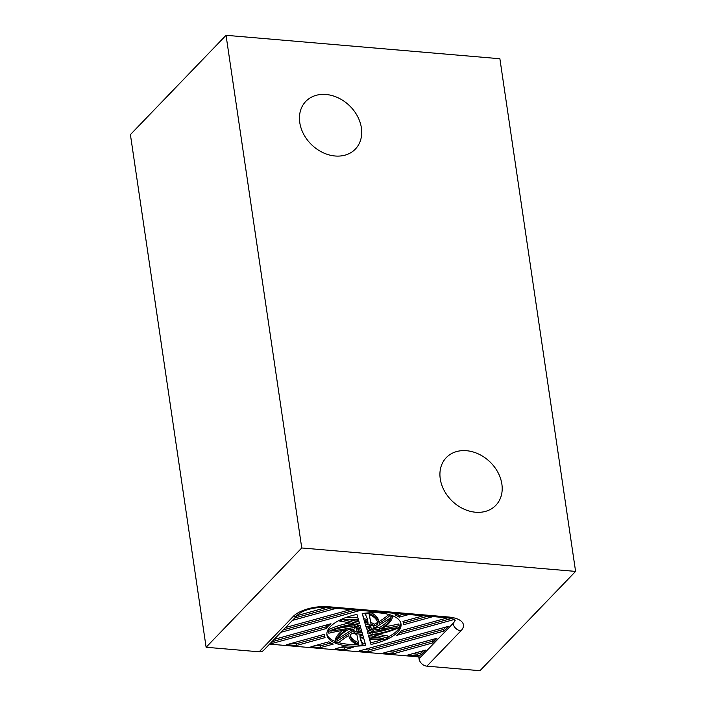 <?xml version="1.0" encoding="UTF-8"?>
<svg xmlns="http://www.w3.org/2000/svg" width="706" height="706" viewBox="0 0 706 706"><rect width="100%" height="100%" fill="white"/><g stroke="black" fill="none" stroke-linecap="round" stroke-linejoin="round"><path stroke-width="1.06" d="M351.782 629.143A12.037 5.136 171.6 0 0 351.809 629.478L352.065 631.19A12.037 5.136 171.6 0 0 352.162 631.605L336.877 641.269A41.68 17.8 171.6 0 1 348.279 629.593A90.024 38.451 -8.4 0 1 352.744 629.028A12.037 5.136 171.6 0 0 352.065 631.19M420.661 657.057L269.586 644.119M348.826 635.788A43.013 18.374 -8.4 0 1 348.782 635.471L348.826 635.788A43.013 18.374 -8.4 0 0 358.957 645.434L362.919 644.825A90.024 38.451 171.6 0 1 360.104 637.642A90.024 38.451 171.6 0 1 360.086 637.544A43.013 18.374 -8.4 0 0 363.758 638.409L365.726 645.337A37.444 15.991 171.6 0 1 326.922 634.897A37.444 15.991 171.6 0 1 356.936 614.432L358.41 619.621A43.013 18.374 171.6 0 0 342.454 619.586L339.877 621.209A90.024 38.451 -8.4 0 1 349.744 622.913L354.165 624.016A43.013 18.374 171.6 0 0 328.528 631.517L328.281 629.805A43.013 18.374 171.6 0 1 349.902 622.948M328.528 631.517L328.855 633.203A90.024 38.451 -8.4 0 1 346.372 629.858A43.013 18.374 -8.4 0 0 335.368 642.222L335.112 640.51A43.013 18.374 -8.4 0 1 342.675 630.44M348.782 635.471A90.024 38.451 171.6 0 0 338.395 642.981L335.368 642.222M359.169 625.26A12.037 5.136 171.6 0 0 354.394 627.484L330.858 631.155A41.68 17.8 -8.4 0 1 355.665 624.386L359.169 625.26M364.172 620.459A43.013 18.374 171.6 0 1 367.844 621.315A90.024 38.451 171.6 0 0 367.835 621.218A90.024 38.451 171.6 0 0 365.02 614.043L368.982 613.426A43.013 18.374 -8.4 0 1 379.113 623.08A43.013 18.374 -8.4 0 1 379.157 623.389A90.024 38.451 171.6 0 0 389.535 615.888L392.571 616.638A43.013 18.374 -8.4 0 1 381.567 629.002A90.024 38.451 171.6 0 0 399.084 625.666L399.411 627.352A43.013 18.374 -8.4 0 1 373.668 634.862A90.024 38.451 171.6 0 0 388.053 637.65L385.485 639.274A43.013 18.374 -8.4 0 1 369.52 639.248L370.994 644.428A37.444 15.991 171.6 0 0 401.008 623.963A37.444 15.991 171.6 0 0 362.204 613.532L364.172 620.459L362.425 613.496M358.604 620.283L359.619 623.857L344.237 620.027A41.68 17.8 -8.4 0 1 358.604 620.283M365.214 624.122L364.393 621.218A41.68 17.8 -8.4 0 1 367.941 622.136A90.024 38.451 171.6 0 1 368.002 624.069A12.037 5.136 171.6 0 0 365.214 624.122L364.64 621.271M360.731 627.766L361.931 632.002A5.78 2.471 171.6 0 1 358.251 630.273A5.78 2.471 171.6 0 1 360.731 627.766M360.545 627.113A7.219 3.08 171.6 0 0 356.821 630.484A7.219 3.08 171.6 0 0 362.125 632.655L362.54 634.12A10.59 4.527 171.6 0 1 353.494 630.979A10.59 4.527 171.6 0 1 360.122 625.648L360.545 627.113M372.247 634.473A41.68 17.8 171.6 0 0 397.072 627.713L373.545 631.376A12.037 5.136 171.6 0 1 369.053 633.511A90.024 38.451 171.6 0 0 372.247 634.473L372 632.77A41.68 17.8 171.6 0 0 389.341 628.914M270.398 643.281L272.216 643.44L326.198 628.561A40.118 17.138 171.6 0 1 330.973 623.751L274.113 639.415M420.952 654.903L425.533 650.138L407.759 655.036L417.44 655.865L420.952 654.903L420.697 653.191L417.193 654.162L412.436 653.756M432.407 642.998L436.996 638.242L383.561 652.971L393.242 653.8L432.407 642.998L432.16 641.295L434.411 638.956M443.871 631.102L448.46 626.346L359.354 650.897L369.035 651.726L443.871 631.102L443.624 629.39L445.874 627.052M280.988 632.276L360.439 610.39M350.758 609.56L285.577 627.519M292.452 620.38L336.241 608.316M326.551 607.487L297.041 615.614M324.204 634.359L286.742 644.684L296.423 645.505L325.034 637.624A40.118 17.138 171.6 0 1 324.275 635.294A40.118 17.138 171.6 0 1 324.204 634.359M328.908 641.807L310.94 646.749L320.63 647.578L333.25 644.101A40.118 17.138 171.6 0 1 328.908 641.807M399.172 613.699L394.945 614.864A40.118 17.138 171.6 0 1 399.208 617.185L408.853 614.529M343.045 646.652L335.147 648.823L344.828 649.652L353.124 647.367A40.118 17.138 171.6 0 1 343.045 646.652M403.302 621.306A40.118 17.138 171.6 0 1 403.408 621.862L403.655 623.574A40.118 17.138 171.6 0 1 403.735 624.678L433.052 616.603M403.655 623.574A40.118 17.138 171.6 0 0 402.985 621.395L423.371 615.773M447.551 617.856L401.582 630.52A40.118 17.138 171.6 0 1 396.595 635.391L453.067 619.824L452.952 619.03M452.943 618.994A17.191 7.342 -8.4 0 1 453.04 619.427A17.191 7.342 -8.4 0 1 453.067 619.824M371.091 624.413A12.037 5.136 171.6 0 1 374.762 625.922A90.024 38.451 171.6 0 0 377.869 624.157A41.68 17.8 171.6 0 0 377.789 623.274A41.68 17.8 171.6 0 0 369.167 614.414L371.091 624.413L369.256 614.449M367.8 633.22L367.385 631.755A7.219 3.08 171.6 0 0 371.109 628.375A7.219 3.08 171.6 0 0 365.805 626.204L365.39 624.739A10.59 4.527 171.6 0 1 374.445 627.881A10.59 4.527 171.6 0 1 367.8 633.22L367.579 631.685M367.199 631.093A5.78 2.471 171.6 0 0 369.679 628.587A5.78 2.471 171.6 0 0 365.99 626.857L366.943 629.39A5.78 2.471 171.6 0 0 369.194 627.784M379.651 629.275A41.68 17.8 171.6 0 0 391.053 617.6L375.769 627.255A12.037 5.136 171.6 0 1 375.874 627.669A12.037 5.136 171.6 0 1 375.195 629.831A90.024 38.451 171.6 0 0 379.651 629.275L379.404 627.563A41.68 17.8 171.6 0 0 389.712 618.447M369.326 638.577A41.68 17.8 171.6 0 0 383.702 638.833L368.311 635.003L369.326 638.577L368.558 635.065M359.998 636.724A41.68 17.8 171.6 0 0 363.537 637.642L362.716 634.738A12.037 5.136 171.6 0 1 359.936 634.8A90.024 38.451 171.6 0 0 359.998 636.724M353.176 632.938A90.024 38.451 171.6 0 0 350.07 634.703A41.68 17.8 171.6 0 0 350.141 635.594A41.68 17.8 171.6 0 0 358.763 644.446L356.848 634.447A12.037 5.136 171.6 0 1 353.176 632.938M339.877 621.209L339.718 620.133M326.852 634.041A37.444 15.991 171.6 0 0 335.262 641.507M338.756 642.663A37.444 15.991 171.6 0 0 356.609 644.41M362.796 643.96A37.444 15.991 171.6 0 0 365.249 643.66M360.184 637.571A90.024 38.451 171.6 0 0 362.663 643.113L362.919 644.825M357.916 617.882A43.013 18.374 171.6 0 0 345.525 617.644M342.454 619.586L342.357 618.915M337.971 638.709L351.87 629.92M354.394 627.484L354.138 625.781L338.342 628.243M356.309 624.545A12.037 5.136 171.6 0 0 354.138 625.781M369.053 631.014A10.59 4.527 171.6 0 0 374.127 627.06M368.002 624.069L367.747 622.357A12.037 5.136 171.6 0 0 364.967 622.418M353.556 630.096A10.59 4.527 171.6 0 0 359.557 632.417M359.928 635.073A41.68 17.8 171.6 0 0 363.034 635.877M369.07 636.865A41.68 17.8 171.6 0 0 377.631 637.324M350.07 634.729A41.68 17.8 171.6 0 0 358.427 642.707M371.391 632.594A90.024 38.451 171.6 0 0 372 632.77M375.901 628.013A90.024 38.451 171.6 0 0 379.404 627.563M359.116 622.083L350.052 619.833M374.762 625.922L374.507 624.21A12.037 5.136 171.6 0 0 370.835 622.701M374.507 624.21A90.024 38.451 171.6 0 0 377.613 622.454A41.68 17.8 171.6 0 0 377.613 622.427M378.91 621.677A90.024 38.451 171.6 0 0 388.927 614.485M385.008 626.716A90.024 38.451 171.6 0 0 398.828 623.954L399.411 627.352M377.772 634.2A90.024 38.451 171.6 0 0 387.806 635.938L388.053 637.65M370.994 644.428L369.759 639.265M370.738 642.716A37.444 15.991 171.6 0 0 382.158 639.504M387.965 637.024A37.444 15.991 171.6 0 0 400.831 623.116M367.499 619.586A43.013 18.374 171.6 0 0 363.917 618.747M371.074 612.737A43.013 18.374 -8.4 0 1 378.857 621.368L379.113 623.08M366.943 629.39L366.229 626.875M358.489 629.364A5.78 2.471 171.6 0 0 361.446 630.282M371.109 628.375L370.862 626.663A7.219 3.08 171.6 0 0 368.126 624.739M377.869 624.157L377.613 622.454M358.63 626.143A7.219 3.08 171.6 0 0 356.574 628.781L356.821 630.484M399.084 625.666L398.828 623.954M392.571 616.638L392.421 615.65M389.535 615.888L389.35 614.608M368.982 613.426L368.894 612.843M365.02 614.043L364.887 613.187M365.805 626.204L365.593 624.731M327.796 624.625A40.118 17.138 171.6 0 0 325.943 626.857L326.198 628.561M417.44 655.865L417.193 654.162M344.828 649.652L344.581 647.94L347.476 647.146M283.327 629.858L355.515 609.966M294.79 617.953L331.317 607.892M296.423 645.505L296.167 643.801L291.41 643.395M296.167 643.801L324.425 636.018M272.216 643.44L271.898 641.719M271.969 641.728L325.943 626.857M422.947 650.853L420.697 653.191M393.242 653.8L392.986 652.088L388.229 651.682M320.63 647.578L320.374 645.875L315.617 645.46M399.208 617.185L398.961 615.473L403.929 614.105M398.961 615.473A40.118 17.138 171.6 0 0 397.046 614.282M320.374 645.875L330.849 642.981M403.567 622.948L428.127 616.179M344.581 647.94L339.824 647.534M399.658 632.77L451.363 618.518M369.035 651.726L368.779 650.014L443.624 629.39M392.986 652.088L432.16 641.295M368.779 650.014L364.022 649.608M226.044 35.3L130.407 134.59L206.117 647.261L259.173 651.806A7.642 6.045 -136.1 0 0 263.665 650.27A7.642 6.045 -136.1 0 1 259.173 651.806L206.117 647.261L301.753 547.971L575.593 571.41L479.956 670.7L426.901 666.155A7.642 6.045 -136.1 0 1 419.037 658.733L453.084 623.398A7.642 6.045 43.9 0 0 460.939 630.82A26.749 11.42 -8.4 0 0 448.328 616.991L328.519 606.736A26.749 11.42 -8.4 0 0 293.211 616.462L259.173 651.806L293.211 616.462A26.749 11.42 -8.4 0 1 328.519 606.736A7.642 3.345 -85.1 0 1 326.86 607.513A7.642 3.345 -85.1 0 0 328.519 606.736L448.328 616.991A26.749 11.42 -8.4 0 1 460.939 630.82L426.901 666.155L479.956 670.7L575.593 571.41L499.883 58.739L226.044 35.3L301.753 547.971L575.593 571.41L499.883 58.739L226.044 35.3L130.407 134.59L206.117 647.261L301.753 547.971L226.044 35.3M418.773 656.889L419.037 658.733L453.084 623.398A7.642 6.045 43.9 0 0 460.939 630.82L426.901 666.155A7.642 6.045 -136.1 0 1 419.037 658.733L418.773 656.889M299.776 122.606A34.391 27.207 -136.1 0 1 305.813 101.382A34.391 27.207 -136.1 0 1 349.452 105.644A34.391 27.207 -136.1 0 1 355.347 149.098A34.391 27.207 -136.1 0 1 322.801 152.558A34.391 27.207 -136.1 0 1 299.776 122.606A34.391 27.207 -136.1 0 1 305.813 101.382A34.391 27.207 -136.1 0 1 349.452 105.644A34.391 27.207 -136.1 0 1 355.347 149.098A34.391 27.207 -136.1 0 1 322.801 152.558A34.391 27.207 -136.1 0 1 299.776 122.606M440.253 478.836A34.391 27.207 -136.1 0 1 446.289 457.62A34.391 27.207 -136.1 0 1 489.938 461.874A34.391 27.207 -136.1 0 1 495.824 505.328A34.391 27.207 -136.1 0 1 463.277 508.797A34.391 27.207 -136.1 0 1 440.253 478.836A34.391 27.207 -136.1 0 1 446.289 457.62A34.391 27.207 -136.1 0 1 489.938 461.874A34.391 27.207 -136.1 0 1 495.824 505.328A34.391 27.207 -136.1 0 1 463.277 508.797A34.391 27.207 -136.1 0 1 440.253 478.836M297.703 614.926A7.642 6.045 -136.1 0 1 293.211 616.462A7.642 6.045 -136.1 0 0 297.703 614.926L263.665 650.27L297.703 614.926C304.083 609.181 316.738 606.869 326.86 607.513L446.66 617.768A7.642 3.345 -85.1 0 0 448.328 616.991A7.642 3.345 -85.1 0 1 446.66 617.768C455.114 618.915 453.799 619.577 455.291 620.203C453.799 619.577 455.114 618.915 446.66 617.768L326.86 607.513C316.738 606.869 304.083 609.181 297.703 614.926M454.893 619.903A19.106 8.163 -8.4 0 1 453.084 623.398A19.106 8.163 -8.4 0 0 454.893 619.903M324.142 634.376L324.275 635.294"/></g></svg>
